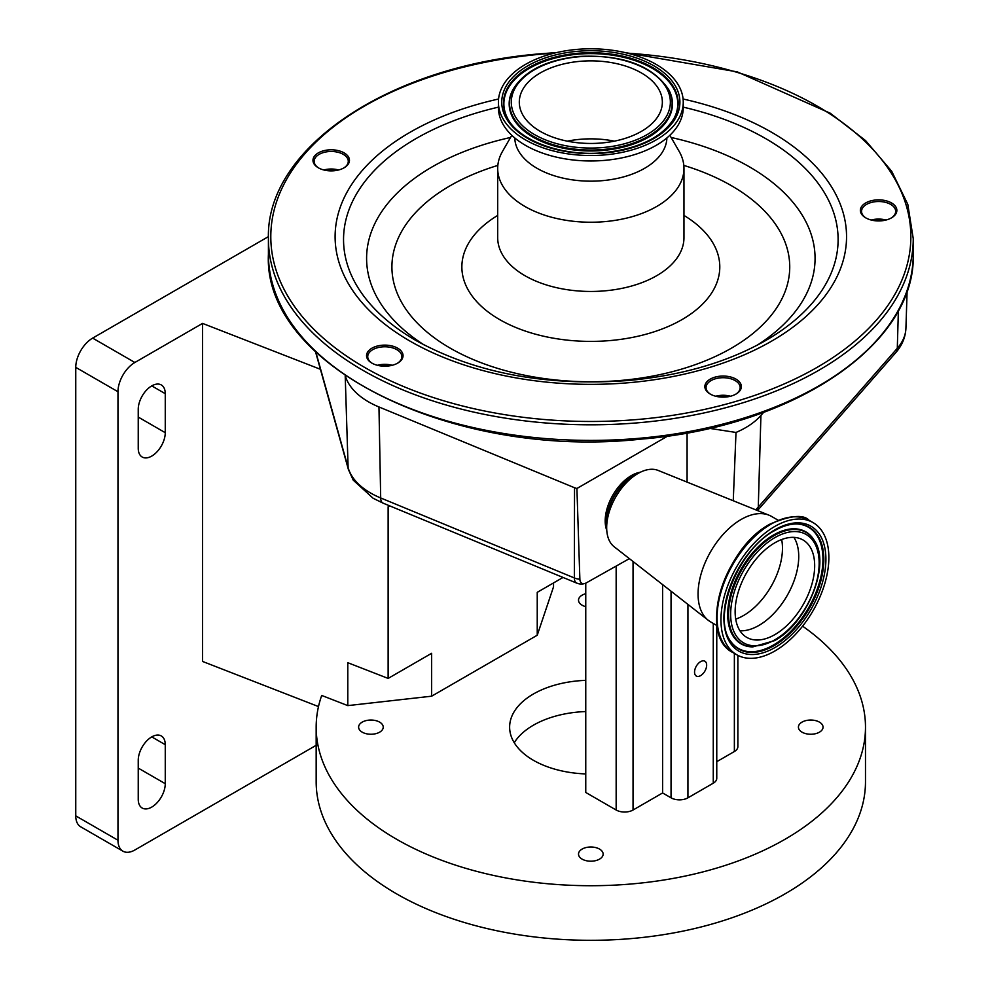 <?xml version="1.0" encoding="UTF-8"?>
<svg xmlns="http://www.w3.org/2000/svg" width="989" height="989" viewBox="0 0 989 989"><rect width="100%" height="100%" fill="white"/><g stroke="black" fill="none" stroke-linecap="round" stroke-linejoin="round"><path stroke-width="1.48" d="M774.906 634.604A56.249 32.476 120 0 0 811.648 585.043A56.249 32.476 120 0 0 803.031 539.982A56.249 32.476 120 0 0 774.906 542.763A56.249 32.476 120 0 0 738.165 592.324A56.249 32.476 120 0 0 746.782 637.398A56.249 32.476 120 0 0 774.906 634.604M774.906 526.383A76.301 44.06 120 0 0 725.061 593.623A76.301 44.06 120 0 0 736.756 654.767A76.301 44.06 120 0 0 774.906 650.985A76.301 44.06 120 0 0 824.752 583.745A76.301 44.06 120 0 0 813.057 522.6A76.301 44.06 120 0 0 774.906 526.383M778.009 520.152L771.581 516.443A60.898 35.159 120 0 0 769.009 515.195A60.898 35.159 120 0 0 741.132 519.46A60.898 35.159 120 0 0 702.042 570.876A60.898 35.159 120 0 0 708.309 620.326A60.898 35.159 120 0 0 710.683 621.933L717.099 625.641M606.677 527.632L606.677 522.204A37.533 21.671 120 0 1 633.22 476.241L637.917 473.521A44.184 25.504 120 0 0 606.677 527.632A44.184 25.504 120 0 0 614.107 546.707L708.309 620.326M769.009 515.195L658.155 470.43A44.184 25.504 120 0 0 637.917 473.521L633.22 476.241M640.34 472.235A37.013 21.375 120 0 0 631.365 475.585A37.013 21.375 120 0 0 606.776 530.376M667.81 436.013L576.908 488.492L579.875 579.245A11.942 7.22 -179.9 0 1 574.349 577.947L574.535 487.738L378.96 406.961A83.299 48.09 180 0 1 345.223 375.61M629.375 558.637L586.18 582.941A9.396 5.427 -60 0 1 585.204 583.362A9.396 5.427 -60 0 1 579.875 579.245M687.083 482.113L687.083 432.898M574.535 487.738L576.908 488.492M763.656 412.314L760.924 415.442A83.299 48.09 180 0 1 736.001 432.453L709.373 428.336M733.257 500.755L736.001 432.453M268.427 236.618L92.645 338.114L134.863 362.481A23.884 13.784 120 0 0 117.975 391.731L117.975 840.242A23.884 13.784 120 0 0 122.92 851.183A23.884 13.784 120 0 0 134.863 849.996L316.171 745.31M318.495 706.579L202.56 661.443L202.56 323.403L134.863 362.481M202.56 323.403L320.424 369.293M165.262 393.684A19.112 11.027 120 0 0 161.306 384.944A19.112 11.027 120 0 0 151.75 385.883A19.112 11.027 120 0 0 138.237 409.285L138.237 448.289A19.112 11.027 120 0 0 142.193 457.029A19.112 11.027 120 0 0 156.917 451.911A19.112 11.027 120 0 0 165.262 432.688L165.262 393.684L151.75 385.883M165.262 744.692A19.112 11.027 120 0 0 161.306 735.952A19.112 11.027 120 0 0 151.75 736.892A19.112 11.027 120 0 0 138.237 760.294L138.237 799.297A19.112 11.027 120 0 0 142.193 808.038A19.112 11.027 120 0 0 156.917 802.92A19.112 11.027 120 0 0 165.262 783.696L165.262 744.692L151.75 736.892M117.975 391.731L75.757 367.364L75.757 815.876L117.975 840.242M122.92 851.183L80.702 826.804A23.884 13.784 -60 0 1 75.757 815.876M75.757 367.364A23.884 13.784 -60 0 1 92.645 338.114M802.598 626.173A274.658 158.574 0 0 1 865.486 727.138A274.658 158.574 0 0 1 695.935 873.646A274.658 158.574 0 0 1 396.614 839.265A274.658 158.574 0 0 1 316.171 727.138A274.658 158.574 0 0 1 321.709 695.452L347.794 705.614L347.794 662.704L388.133 678.417L388.133 506.801L389.567 505.812M347.794 705.614L431.637 696.194L537.237 635.235L553.531 586.823L553.531 582.929M585.76 583.139L585.76 792.473L616.159 810.016A11.942 6.898 180 0 0 633.047 810.016L662.605 792.955L662.605 584.598M716.765 625.444L716.765 778.331A11.942 6.898 180 0 1 713.267 783.201L687.936 797.826A11.942 6.898 180 0 1 671.049 797.826L662.605 792.955M700.595 661.641A8.567 4.945 120 0 0 695.007 669.194A8.567 4.945 120 0 0 696.318 676.056A8.567 4.945 120 0 0 700.595 675.635A8.567 4.945 120 0 0 706.195 668.082A8.567 4.945 120 0 0 704.885 661.221A8.567 4.945 120 0 0 700.595 661.641M737.868 655.373L737.868 746.646A11.942 6.898 180 0 1 734.37 751.516L716.765 761.691M585.76 773.93A81.197 46.879 180 0 1 533.405 760.294A81.197 46.879 180 0 1 509.632 727.138A81.197 46.879 180 0 1 585.76 680.358M802.03 732.169A12.313 7.108 0 0 0 815.443 733.714A12.313 7.108 0 0 0 823.046 727.138A12.313 7.108 0 0 0 819.436 722.118A12.313 7.108 0 0 0 806.023 720.573A12.313 7.108 0 0 0 798.42 727.138A12.313 7.108 0 0 0 802.03 732.169M582.125 859.132A12.313 7.108 0 0 0 595.539 860.665A12.313 7.108 0 0 0 603.142 854.1A12.313 7.108 0 0 0 599.532 849.081A12.313 7.108 0 0 0 586.118 847.536A12.313 7.108 0 0 0 578.516 854.1A12.313 7.108 0 0 0 582.125 859.132M362.221 732.169A12.313 7.108 0 0 0 375.635 733.714A12.313 7.108 0 0 0 383.238 727.138A12.313 7.108 0 0 0 379.628 722.118A12.313 7.108 0 0 0 366.214 720.573A12.313 7.108 0 0 0 358.611 727.138A12.313 7.108 0 0 0 362.221 732.169M585.76 593.709A12.313 7.108 0 0 0 578.516 600.187A12.313 7.108 0 0 0 582.125 605.206A12.313 7.108 0 0 0 585.76 606.665M316.171 727.138L316.171 781.743A274.658 158.574 0 0 0 396.614 893.871A274.658 158.574 0 0 0 695.935 928.238A274.658 158.574 0 0 0 865.486 781.743L865.486 727.138M585.76 711.548A81.197 46.879 0 0 0 514.255 742.739M537.237 635.235L537.237 592.337L563.013 577.452M388.133 506.801L389.715 505.886M388.133 678.417L431.637 653.296L431.637 696.194M725.963 397.009A18.259 10.545 180 0 1 710.201 394.042A18.259 10.545 180 0 1 705.75 383.336A18.259 10.545 180 0 1 720.252 376.179A18.259 10.545 180 0 1 739.376 381.803A18.259 10.545 180 0 1 736.014 394.042A18.259 10.545 180 0 1 725.963 397.009M387.651 366.066A18.259 10.545 180 0 1 371.889 363.111A18.259 10.545 180 0 1 367.438 352.405A18.259 10.545 180 0 1 381.939 345.248A18.259 10.545 180 0 1 401.064 350.872A18.259 10.545 180 0 1 397.702 363.111A18.259 10.545 180 0 1 387.651 366.066M334.072 170.751A18.259 10.545 180 0 1 318.31 167.784A18.259 10.545 180 0 1 313.859 157.078A18.259 10.545 180 0 1 328.36 149.932A18.259 10.545 180 0 1 347.485 155.557A18.259 10.545 180 0 1 344.123 167.784A18.259 10.545 180 0 1 334.072 170.751M881.471 220.807A18.259 10.545 180 0 1 865.709 217.84A18.259 10.545 180 0 1 861.246 207.134A18.259 10.545 180 0 1 875.76 199.988A18.259 10.545 180 0 1 894.884 205.613A18.259 10.545 180 0 1 891.522 217.84A18.259 10.545 180 0 1 881.471 220.807M735.581 394.29A17.06 9.853 0 0 0 740.168 387.564A17.06 9.853 0 0 0 720.437 377.835A17.06 9.853 0 0 0 706.047 387.564A17.06 9.853 0 0 0 710.634 394.29M397.269 363.359A17.06 9.853 0 0 0 401.855 356.633A17.06 9.853 0 0 0 382.125 346.904A17.06 9.853 0 0 0 367.735 356.633A17.06 9.853 0 0 0 372.321 363.359M343.69 168.031A17.06 9.853 0 0 0 348.276 161.306A17.06 9.853 0 0 0 328.546 151.589A17.06 9.853 0 0 0 314.156 161.306A17.06 9.853 0 0 0 318.742 168.031M891.089 218.087A17.06 9.853 0 0 0 895.675 211.362A17.06 9.853 0 0 0 875.945 201.632A17.06 9.853 0 0 0 861.555 211.362A17.06 9.853 0 0 0 866.141 218.087M715.739 396.23A17.06 9.853 180 0 1 720.437 395.39A17.06 9.853 180 0 1 730.475 396.23M377.427 365.3A17.06 9.853 180 0 1 382.125 364.459A17.06 9.853 180 0 1 392.176 365.3M323.848 169.984A17.06 9.853 180 0 1 328.546 169.131A17.06 9.853 180 0 1 338.584 169.984M871.235 220.04A17.06 9.853 180 0 1 875.945 219.187A17.06 9.853 180 0 1 885.983 220.04M730.043 396.342A18.259 10.545 0 0 0 720.252 395.687A18.259 10.545 0 0 0 716.172 396.342M391.731 365.411A18.259 10.545 0 0 0 381.939 364.743A18.259 10.545 0 0 0 377.86 365.411M338.151 170.083A18.259 10.545 0 0 0 328.36 169.428A18.259 10.545 0 0 0 324.281 170.083M885.551 220.139A18.259 10.545 0 0 0 875.76 219.484A18.259 10.545 0 0 0 871.68 220.139M883.77 220.498A17.06 9.853 0 0 0 873.46 220.498M336.371 170.442A17.06 9.853 0 0 0 326.061 170.442M389.95 365.769A17.06 9.853 0 0 0 379.64 365.769M669.862 135.283L679.196 151.465A93.139 53.777 180 0 1 683.968 168.451A93.139 53.777 180 0 1 605.404 221.573A93.139 53.777 180 0 1 497.69 168.451A93.139 53.777 180 0 1 502.461 151.465L511.795 135.283M666.883 137.941A76.066 43.912 180 0 1 602.734 180.628A76.066 43.912 180 0 1 514.774 137.941M683.251 102.151L683.251 107.616A92.422 53.357 180 0 1 605.293 160.317A92.422 53.357 180 0 1 498.407 107.616L498.407 102.151A92.422 53.357 180 0 1 576.364 49.45A92.422 53.357 180 0 1 683.251 102.151A92.422 53.357 180 0 1 605.293 154.865A92.422 53.357 180 0 1 498.407 102.151M579.641 61.367A71.529 41.303 180 0 1 662.358 102.151A71.529 41.303 180 0 1 602.017 142.948A71.529 41.303 180 0 1 519.299 102.151A71.529 41.303 180 0 1 579.641 61.367M567.315 141.155A71.529 41.303 180 0 1 579.641 139.362A71.529 41.303 180 0 1 614.342 141.155M728.263 396.7A17.06 9.853 0 0 0 717.952 396.7M735.717 619.114A54.939 31.722 120 0 0 743.617 615.479A54.939 31.722 120 0 0 781.656 539.537M739.97 630.797A56.249 32.476 120 0 0 758.959 625.407A56.249 32.476 120 0 0 793.907 537.373M774.906 537.596A62.579 36.123 120 0 0 730.661 614.231A62.579 36.123 120 0 0 774.906 639.784A62.579 36.123 120 0 0 819.152 563.137A62.579 36.123 120 0 0 774.906 537.596M774.066 535.667A64.334 37.149 120 0 0 729.919 601.003A64.334 37.149 120 0 0 752.74 646.917L774.511 640.649C807.383 623.194 831.217 564.274 814.256 540.365A64.334 37.149 120 0 0 774.066 535.667M814.058 540.056A64.705 37.359 120 0 0 813.86 539.747A64.705 37.359 120 0 0 773.46 535.024A64.705 37.359 120 0 0 729.054 600.719A64.705 37.359 120 0 0 751.999 646.893A64.705 37.359 120 0 0 752.369 646.905M729.944 640.204A69.996 40.413 120 0 0 773.46 645.001A69.996 40.413 120 0 0 821.426 574.201A69.996 40.413 120 0 0 797.035 523.985M773.46 640.674A64.705 37.359 120 0 0 775.858 639.215M797.406 523.997C790.359 523.762 782.732 525.987 774.511 530.673C738.338 549.476 711.993 616.036 730.129 640.513A70.355 40.623 120 0 0 774.066 645.656A70.355 40.623 120 0 0 822.354 574.213A70.355 40.623 120 0 0 797.406 523.997A70.355 40.623 120 0 0 774.795 530.339M774.906 647.572A72.123 41.637 120 0 0 825.902 559.242A72.123 41.637 120 0 0 774.906 529.795A72.123 41.637 120 0 0 723.911 618.125A72.123 41.637 120 0 0 774.906 647.572M732.886 652.542C697.566 635.556 724.171 547.955 770.085 524.059C790.434 515.393 803.476 514.156 809.187 520.375A76.301 44.06 120 0 0 771.037 524.145A76.301 44.06 120 0 0 721.191 591.397A76.301 44.06 120 0 0 732.886 652.542L736.756 654.767M769.763 524.442A75.053 43.331 120 0 0 718.793 632.206M636.112 474.572A37.248 21.511 120 0 0 632.812 476.228A37.248 21.511 120 0 0 606.677 525.542M913.243 254.26A322.414 186.142 180 0 1 641.268 438.115A322.414 186.142 180 0 1 268.415 254.26C262.703 366.115 453.728 459.7 641.107 439.128C793.351 426.951 916.086 344.493 913.243 254.26L913.243 238.658A322.414 186.142 180 0 1 641.268 422.513A322.414 186.142 180 0 1 268.415 238.658L268.415 254.26M627.409 53.146A320.028 184.77 180 0 1 910.782 232.786A320.028 184.77 180 0 1 640.897 419.2A320.028 184.77 180 0 1 274.744 265.608A320.028 184.77 180 0 1 540.76 54.21A320.028 184.77 180 0 1 554.248 53.146M577.625 583.325A11.942 5.674 -67.6 0 1 576.735 583.114A11.942 5.674 -67.6 0 1 574.349 577.947L380.691 497.962A11.942 5.674 112.4 0 0 383.077 503.141L576.735 583.114A11.942 11.942 0 0 0 585.204 583.362M755.67 509.805A80.332 46.384 0 0 0 758.279 507.06L760.924 415.442M757.364 510.485A11.942 8.703 -138.8 0 0 758.279 507.06L897.295 348.301A80.332 46.384 0 0 0 905.924 328.237L907.123 290.63M315.85 352.096L348.116 467.624A80.332 46.384 0 0 0 370.628 493.029A80.332 46.384 0 0 0 380.691 497.962L378.96 406.961M345.198 375.597L348.116 467.624A11.942 9.63 164.4 0 0 348.4 469.478L353.221 480.122L373.088 498.246L383.077 503.141M757.5 510.547L895.626 352.801A11.942 8.703 -138.8 0 0 897.295 348.301L898.383 310.521M616.159 566.264L616.159 810.016M633.047 561.505L633.047 810.016M671.049 591.199L671.049 797.826M687.936 604.403L687.936 797.826M713.267 623.416L713.267 783.201M734.37 653.395L734.37 751.516M138.237 768.094L165.262 783.696M138.237 417.086L165.262 432.688M683.09 99.011A255.718 147.633 180 0 1 845.113 252.331A255.718 147.633 180 0 1 630.834 382.533A255.718 147.633 180 0 1 343.912 275.103A255.718 147.633 180 0 1 498.567 99.011M683.251 107.146A247.275 142.762 180 0 1 765.684 340.513A247.275 142.762 180 0 1 764.052 341.44M765.684 340.513C728.015 361.962 682.707 375.251 629.746 380.382C546.917 386.65 475.66 373.36 415.973 340.513A247.275 142.762 180 0 1 498.407 107.146M424.491 345.186A224.243 129.472 180 0 1 510.522 137.483M683.819 165.41A198.913 114.835 180 0 1 787.046 285.759A198.913 114.835 180 0 1 621.945 380.357A198.913 114.835 180 0 1 402.127 303.252A198.913 114.835 180 0 1 497.838 165.41M671.135 137.483A224.243 129.472 180 0 1 757.166 345.198M683.968 215.429A128.966 74.459 180 0 1 713.044 290.704A128.966 74.459 180 0 1 611.004 340.476A128.966 74.459 180 0 1 476.562 301.447A128.966 74.459 180 0 1 497.69 215.429M683.968 168.451L683.968 237.681A93.139 53.777 180 0 1 605.404 290.791A93.139 53.777 180 0 1 497.69 237.681L497.69 168.451M576.896 51.354A89.084 51.428 180 0 1 678.813 94.116A89.084 51.428 180 0 1 604.761 152.949A89.084 51.428 180 0 1 502.845 110.199A89.084 51.428 180 0 1 576.896 51.354M577.168 53.332A87.316 50.414 180 0 1 674.313 117.889C662.865 136.915 639.623 148.486 604.588 152.615C562.778 157.016 518.459 140.809 507.345 117.889A87.316 50.414 180 0 1 577.168 53.332M507.518 118.21A86.958 50.204 180 0 1 577.23 54.247A86.958 50.204 180 0 1 674.139 118.21M668.737 89.702A81.654 47.151 180 0 1 668.91 90.024A81.654 47.151 180 0 1 603.599 150.39A81.654 47.151 180 0 1 512.747 90.024A81.654 47.151 180 0 1 512.92 89.702M668.91 90.024L668.564 89.369A81.296 46.94 180 0 1 603.55 149.475A81.296 46.94 180 0 1 513.093 89.369L512.747 90.024M578.392 56.806A79.528 45.914 180 0 1 669.38 94.969A79.528 45.914 180 0 1 603.265 147.509A79.528 45.914 180 0 1 512.277 109.334A79.528 45.914 180 0 1 578.392 56.806M752.74 646.917L751.999 646.893M809.187 520.375L813.057 522.6M814.256 540.365L813.86 539.747M913.243 238.658L907.803 204.352L891.707 171.282L865.548 140.574L830.253 113.216L737.238 71.863L624.875 52.541M556.782 52.541L540.55 53.789C388.306 65.966 265.571 148.424 268.415 238.658M895.626 352.801C902.03 345.557 905.467 337.36 905.924 328.237M315.528 351.787L348.4 469.478M668.564 89.369C652.134 65.262 622.019 54.296 578.219 56.46C545.977 60.082 524.281 71.047 513.093 89.369"/></g></svg>
